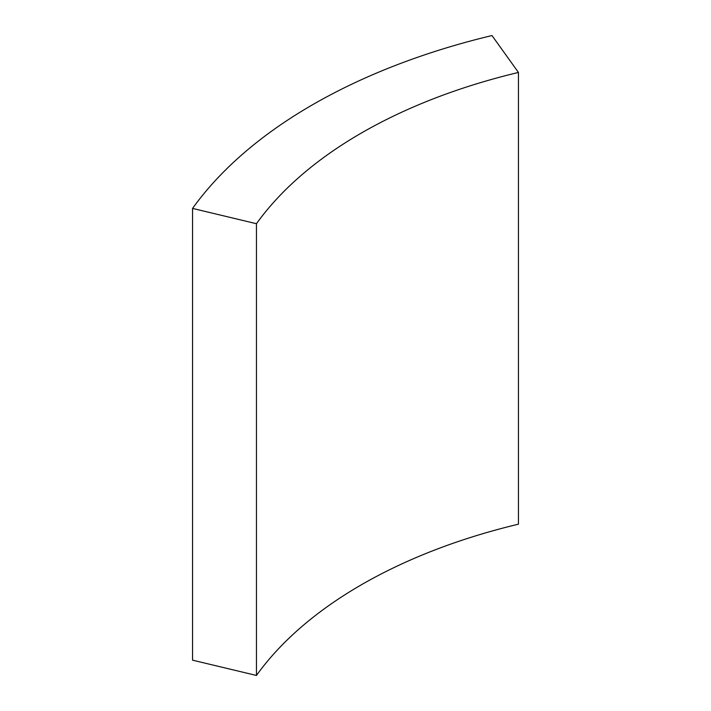 <?xml version="1.0" encoding="UTF-8"?>
<svg xmlns="http://www.w3.org/2000/svg" width="711" height="711" viewBox="0 0 711 711"><rect width="100%" height="100%" fill="white"/><g stroke="black" fill="none" stroke-linecap="round" stroke-linejoin="round"><path stroke-width="1.07" d="M256.449 223.707A484.111 279.503 180 0 1 518.443 72.442L518.443 524.185A484.111 279.503 0 0 0 256.449 675.45L192.557 660.172L192.557 208.421L256.449 223.707L256.449 675.45M518.443 72.442L491.985 35.55A553.274 319.426 0 0 0 192.557 208.421"/></g></svg>
